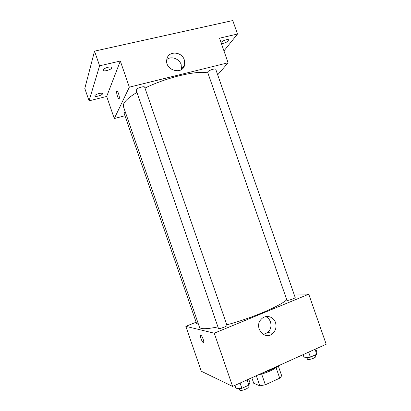 <?xml version="1.0" encoding="UTF-8"?>
<svg xmlns="http://www.w3.org/2000/svg" width="411" height="411" viewBox="0 0 411 411"><rect width="100%" height="100%" fill="white"/><g stroke="black" fill="none" stroke-linecap="round" stroke-linejoin="round"><path stroke-width="0.62" d="M276.058 367.609L279.721 378.177L265.362 384.768L259.803 385.837L253.721 383.258L251.82 377.76M279.721 378.177L281.694 375.808L278.278 365.944M277.343 366.504C273.135 370.111 266.796 372.885 258.324 374.827M261.648 374.046L265.362 384.768M256.31 375.736L259.803 385.837M263.276 372.597C269.488 370.552 274.687 368.215 278.863 365.574M293.947 293.947L308.759 294.204L326.195 344.243L232.611 386.412L201.282 371.231L185.829 326.344L196.129 322.214M136.95 92.377C126.932 98.455 122.437 103.207 123.454 106.629L199.479 327.192C200.368 329.293 206.517 329.196 217.928 326.909M226.78 324.803C250.304 318.756 280.251 306.077 286.76 299.742M308.759 294.204L214.244 333.193L185.829 326.344M218.452 328.42C218.554 329.432 227.53 326.247 226.985 325.394L144.657 87.168C144.374 85.632 135.404 88.617 136.128 90.009L218.452 328.42M125.288 111.951L124.071 113.128L196.705 323.873L198.313 323.801M287.34 300.359L286.919 300.21L207.663 72.3L207.843 71.771C208.947 70.204 215.59 68.128 215.754 69.3L295.175 297.477C295.637 298.098 289.056 300.523 287.34 300.359M214.244 333.193L232.611 386.412M275.498 322.568C276.721 326.766 275.843 330.367 272.873 333.372C264.864 341.279 253.227 327.022 261.319 319.147C265.537 314.389 273.572 316.372 275.498 322.568M203.558 342.651L203.224 342.579C201.662 341.716 199.304 334.092 200.974 335.294C202.433 336.075 204.776 343.272 203.373 342.651L203.229 342.579C201.904 341.875 199.638 335.427 200.645 335.222M265.799 316.619C268.008 317.682 269.554 319.434 270.448 321.88C271.645 325.99 270.782 329.514 267.859 332.453L263.379 334.539M144.975 88.098C166.661 77.299 198.205 69.988 207.915 73.03M217.681 74.833L228.095 62.775L129.342 87.168L114.289 118.548L124.97 115.738M223.954 50.892L237.491 34.041L232.78 20.55L94.54 51.134L84.805 88.447L89.064 100.839L106.68 96.446L114.289 118.548M237.491 34.041L219.525 38.182L228.095 62.775M94.54 51.134L99.596 65.811L89.064 100.839M129.342 87.168L120.325 61.039L99.596 65.811M184.308 59.903L184.673 64.625C183.029 75.526 164.662 70.517 166.779 59.621C167.729 50.753 181.724 51.082 184.308 59.903M120.325 61.039L106.68 96.446M119.236 98.522L118.779 98.64C117.387 97.808 115.697 89.881 117.176 91.072C118.229 91.668 119.842 97.51 119.236 98.522M119.046 98.717L118.779 98.64C117.572 97.941 115.876 91.057 116.909 90.995M166.794 59.518C171.207 55.773 179.345 58.701 181.179 64.63L181.472 69.531M99.087 93.513C101.044 93.071 102.18 93.107 102.498 93.605C103.146 94.92 95.075 97.428 94.777 96.004C94.884 95.141 96.323 94.309 99.087 93.513M108.031 67.25C110.179 66.803 111.443 66.901 111.813 67.538C112.619 69.238 103.515 72.11 103.099 70.286C103.197 69.161 104.841 68.149 108.031 67.25M221.026 42.492C222.012 41.362 223.743 40.463 226.22 39.79C227.735 39.461 228.614 39.528 228.845 39.985C229.472 41.162 223.183 44.023 221.344 43.407M315.771 348.944L316.881 352.14L316.789 354.256L310.403 357.159L304.222 357.873L303.102 354.652M315.052 349.268L316.789 354.256M308.661 352.145L310.403 357.159M306.868 357.57L307.392 359.075C307.669 360.57 316.393 357.77 315.689 356.414L315.191 354.986M248.717 379.158L249.873 382.497L248.866 385.122L241.894 388.292L236.063 388.755L234.897 385.384M247.062 379.903L248.866 385.122M240.081 383.047L241.894 388.292M239.197 388.503L239.721 390.029C240.039 391.668 249.02 388.431 248.259 386.951L247.792 385.61M213.134 376.974L212.127 377.077L211.886 376.368M215.379 378.063L216.412 378.562M267.859 332.453L272.873 333.372M181.534 69.254L184.673 64.625"/></g></svg>
